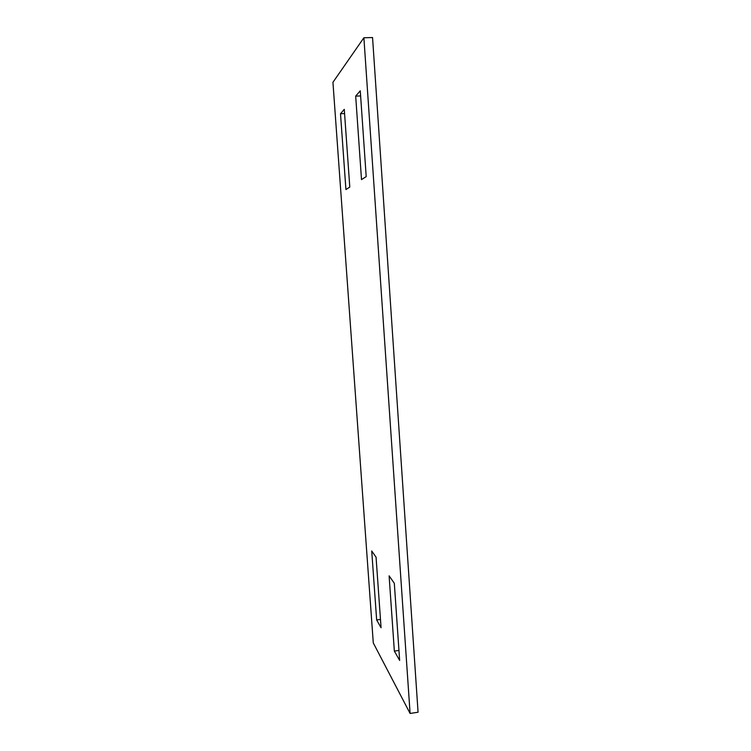 <?xml version="1.0" encoding="UTF-8"?>
<svg xmlns="http://www.w3.org/2000/svg" width="751" height="751" viewBox="0 0 751 751"><rect width="100%" height="100%" fill="white"/><g stroke="black" fill="none" stroke-linecap="round" stroke-linejoin="round"><path stroke-width="1.13" d="M372.552 37.55L363.888 37.766L332.937 82.3L373.285 642.931L410.093 713.45L418.063 712.23L372.552 37.55M363.888 37.766L410.093 713.45M381.067 627.723L376.655 619.96L371.726 550.999L376.063 557.186L381.067 627.723M399.645 660.42L394.313 583.283L389.112 575.839L394.35 651.098L399.645 660.42M340.503 113.72L345.92 189.534L349.788 187.065L344.277 109.346L340.503 113.72L344.578 113.561M355.683 96.109L360.264 90.805L366.197 176.607L361.503 179.602L355.683 96.109L360.621 95.94M394.35 651.098L398.959 650.45M376.655 619.96L380.475 619.444"/></g></svg>
